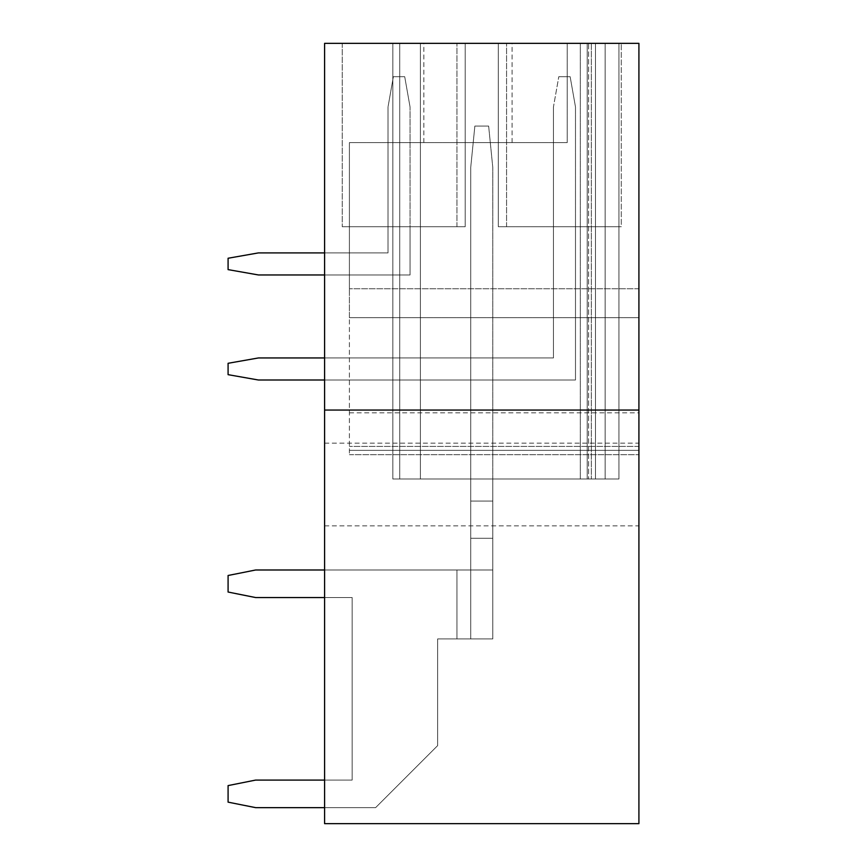 <?xml version="1.0" encoding="UTF-8"?>
<svg xmlns="http://www.w3.org/2000/svg" width="867" height="867" viewBox="0 0 867 867"><rect width="100%" height="100%" fill="white"/><g stroke="black" fill="none" stroke-linecap="round" stroke-linejoin="round"><path stroke-width="0.65" stroke-dasharray="4.33 3.25" d="M638.914 43.35L324.594 43.35L324.594 823.65L638.914 823.65L638.914 43.35L567.224 43.35L567.224 142.611L349.401 142.611L349.401 288.744L349.401 142.611L567.224 142.611L567.224 43.35L638.914 43.35L638.914 288.744L638.914 43.35M465.211 43.35L342.237 43.35L465.211 43.35L342.237 43.35L465.211 43.35L465.211 226.71L342.237 226.71L465.211 226.71L465.211 43.35L465.211 226.71L342.237 226.71L465.211 226.71L465.211 43.35L465.211 226.71L456.942 226.71L465.211 226.71L465.211 43.35M621.271 43.35L498.297 43.35L621.271 43.35L498.297 43.35L621.271 43.35L621.271 226.71L498.297 226.71L498.297 43.35L506.566 43.35L498.297 43.35L498.297 226.71L621.271 226.71L498.297 226.71L498.297 43.35L498.297 226.71L621.271 226.71L621.271 43.35M580.326 43.35L392.827 43.35L399.72 43.35L392.827 43.35L392.827 478.996L595.488 478.996L595.488 43.35L618.93 43.35L580.326 43.35L587.219 43.35L587.219 478.996L392.827 478.996L618.93 478.996L618.93 43.35L587.219 43.35L587.219 478.996L392.827 478.996L392.827 43.35L392.827 478.996L392.827 43.35L420.408 43.35L420.408 478.996L420.408 43.35L580.326 43.35L580.326 478.996L580.326 43.35M399.72 43.35L588.595 43.35L588.595 478.996L588.595 43.35L399.72 43.35L399.72 478.996L399.72 43.35M605.133 43.35L618.93 43.35L591.348 43.35L618.93 43.35L618.93 478.996L605.133 478.996L605.133 43.35L605.133 478.996L591.348 478.996L618.93 478.996L618.93 43.35L618.93 478.996L605.133 478.996L605.133 43.35L605.133 478.996L587.219 478.996L618.93 478.996L591.348 478.996L618.93 478.996L605.133 478.996L605.133 43.35L605.133 478.996L605.133 43.35L605.133 478.996L595.488 478.996L595.488 43.35L605.133 43.35L605.133 478.996L605.133 43.35M467.963 43.35L512.083 43.35L467.963 43.35M638.914 317.69L638.914 446.429L638.914 317.69L349.401 317.69L349.401 288.744L349.401 454.698L349.401 317.69L638.914 317.69M638.914 450.363L638.914 412.822L638.914 450.363L349.401 450.363L638.914 450.363M638.914 484.512L638.914 443.145L638.914 484.512M324.594 484.512L324.594 443.145L324.594 484.512M324.594 807.654L375.595 807.654L437.64 745.62L437.64 638.914L492.781 638.914L470.727 638.914L470.727 167.429L474.856 126.073L488.641 126.073L492.781 167.429L492.781 638.914L456.942 638.914L492.781 638.914L492.781 167.429L492.781 638.914L456.942 638.914L492.781 638.914L492.781 501.05L470.727 501.05L470.727 478.996L492.781 478.996L492.781 638.914L492.781 501.05L470.727 501.05L470.727 478.996L492.781 478.996L492.781 638.914L470.727 638.914L470.727 569.987L255.657 569.987L228.086 575.493L228.086 592.042L255.657 597.558L352.165 597.558L324.594 597.558L352.165 597.558L324.594 597.558L352.165 597.558L352.165 780.083L255.657 780.083L228.086 785.6L228.086 802.148L255.657 807.654L375.595 807.654L324.594 807.654L375.595 807.654L324.594 807.654L324.594 780.083L324.594 807.654L324.594 780.083L324.594 807.654L375.595 807.654L437.64 745.62L437.64 638.914L456.942 638.914L456.942 569.987L324.594 569.987L324.594 597.558L324.594 569.987L324.594 597.558L324.594 569.987L456.942 569.987L255.657 569.987L228.086 575.493L228.086 592.042L255.657 597.558L352.165 597.558L352.165 780.083L255.657 780.083L228.086 785.6L228.086 802.148L255.657 807.654L375.595 807.654L437.64 745.62L437.64 638.914L456.942 638.914L456.942 569.987L255.657 569.987L228.086 575.493L228.086 592.042L255.657 597.558L352.165 597.558L352.165 780.083L255.657 780.083L228.086 785.6L228.086 802.148L255.657 807.654L375.595 807.654L437.64 745.62L437.64 638.914L456.942 638.914L456.942 569.987L324.594 569.987M324.594 380.006L575.493 380.006L324.594 380.006L575.493 380.006L324.594 380.006L324.594 357.952L324.594 380.006L324.594 357.952L324.594 380.006L575.493 380.006L575.493 226.71L553.439 226.71L553.439 357.952L258.42 357.952L228.086 363.295L228.086 374.663L258.42 380.006L575.493 380.006L575.493 226.71L553.439 226.71L553.439 357.952L258.42 357.952L228.086 363.295L228.086 374.663L258.42 380.006L575.493 380.006L575.493 226.71L553.439 226.71L553.439 357.952L324.594 357.952M324.594 274.958L410.058 274.958L324.594 274.958L410.058 274.958L324.594 274.958L324.594 252.904L324.594 274.958L324.594 252.904L324.594 274.958L410.058 274.958L410.058 226.71L388.004 226.71L388.004 252.904L258.42 252.904L228.086 258.247L228.086 269.615L258.42 274.958L410.058 274.958L410.058 226.71L388.004 226.71L388.004 252.904L258.42 252.904L228.086 258.247L228.086 269.615L258.42 274.958L410.058 274.958L410.058 226.71L388.004 226.71L388.004 252.904L324.594 252.904M324.594 410.058L638.914 410.058M591.348 43.35L591.348 478.996L591.348 43.35M595.488 43.35L595.488 478.996L595.488 43.35M618.93 43.35L618.93 478.996L618.93 43.35M587.219 43.35L587.219 478.996L587.219 43.35M470.727 478.996L492.781 478.996L470.727 478.996L470.727 569.987L456.942 569.987L492.781 569.987L456.942 569.987L492.781 569.987L456.942 569.987L492.781 569.987L470.727 569.987L470.727 638.914L470.727 501.05L470.727 638.914L456.942 638.914L456.942 569.987L492.781 569.987L470.727 569.987L470.727 538.277L470.727 638.914L470.727 501.05L470.727 538.277L492.781 538.277L470.727 538.277L492.781 538.277L470.727 538.277L492.781 538.277L470.727 538.277L492.781 538.277L492.781 638.914L456.942 638.914L456.942 569.987L456.942 638.914L456.942 569.987L456.942 638.914L437.64 638.914L470.727 638.914L470.727 501.05L470.727 538.277L492.781 538.277L492.781 501.05L470.727 501.05L470.727 167.429L470.727 501.05L492.781 501.05L492.781 478.996L492.781 501.05L470.727 501.05L492.781 501.05L470.727 501.05L492.781 501.05L470.727 501.05L470.727 478.996M498.297 43.35L498.297 226.71L498.297 43.35M342.237 43.35L342.237 226.71L342.237 43.35M575.493 226.71L553.439 226.71L553.439 357.952L258.42 357.952L228.086 363.295L228.086 374.663L258.42 380.006L575.493 380.006L575.493 226.71M410.058 226.71L388.004 226.71L388.004 252.904L258.42 252.904L228.086 258.247L228.086 269.615L258.42 274.958L410.058 274.958L410.058 226.71M467.963 142.611L512.083 142.611L467.963 142.611M638.914 288.744L349.401 288.744L638.914 288.744M324.594 597.558L352.165 597.558L352.165 780.083L324.594 780.083M492.781 501.05L470.727 501.05L492.781 501.05L470.727 501.05L492.781 501.05L470.727 501.05L492.781 501.05L470.727 501.05L470.727 167.429L474.856 126.073L488.641 126.073L492.781 167.429L492.781 501.05M437.64 745.62L437.64 638.914L456.942 638.914L437.64 638.914L437.64 745.62L437.64 638.914L437.64 745.62L375.595 807.654L437.64 745.62M352.165 597.558L352.165 780.083L352.165 597.558M470.727 167.429L474.856 126.073L470.727 167.429M488.641 126.073L474.856 126.073L488.641 126.073L492.781 167.429L488.641 126.073M553.439 107.042L553.439 357.952L553.439 107.042L553.439 357.952L553.439 107.042L558.792 76.708L553.439 107.042M570.15 76.708L558.792 76.708L570.15 76.708L558.792 76.708L570.15 76.708L575.493 107.042L570.15 76.708M575.493 380.006L575.493 107.042L575.493 380.006M388.004 107.042L388.004 252.904L388.004 107.042L388.004 252.904L388.004 107.042L393.358 76.708L388.004 107.042M404.716 76.708L393.358 76.708L404.716 76.708L393.358 76.708L404.716 76.708L410.058 107.042L404.716 76.708M410.058 274.958L410.058 107.042L410.058 274.958M638.914 446.429L349.401 446.429L638.914 446.429M506.566 226.71L506.566 43.35L506.566 226.71M456.942 226.71L456.942 43.35L456.942 226.71M324.594 525.868L638.914 525.868M324.594 443.145L638.914 443.145M512.083 142.611L512.083 43.35M423.855 142.611L423.855 43.35M349.401 454.698L638.914 454.698L349.401 454.698M349.401 412.822L638.914 412.822"/><path stroke-width="1.3" d="M638.914 410.058L638.914 43.35L324.594 43.35L324.594 823.65L638.914 823.65L638.914 410.058L324.594 410.058M324.594 780.083L255.657 780.083L228.086 785.6L228.086 802.148L255.657 807.654L324.594 807.654M324.594 569.987L255.657 569.987L228.086 575.493L228.086 592.042L255.657 597.558L324.594 597.558M324.594 357.952L258.42 357.952L228.086 363.295L228.086 374.663L258.42 380.006L324.594 380.006M324.594 252.904L258.42 252.904L228.086 258.247L228.086 269.615L258.42 274.958L324.594 274.958"/></g></svg>
